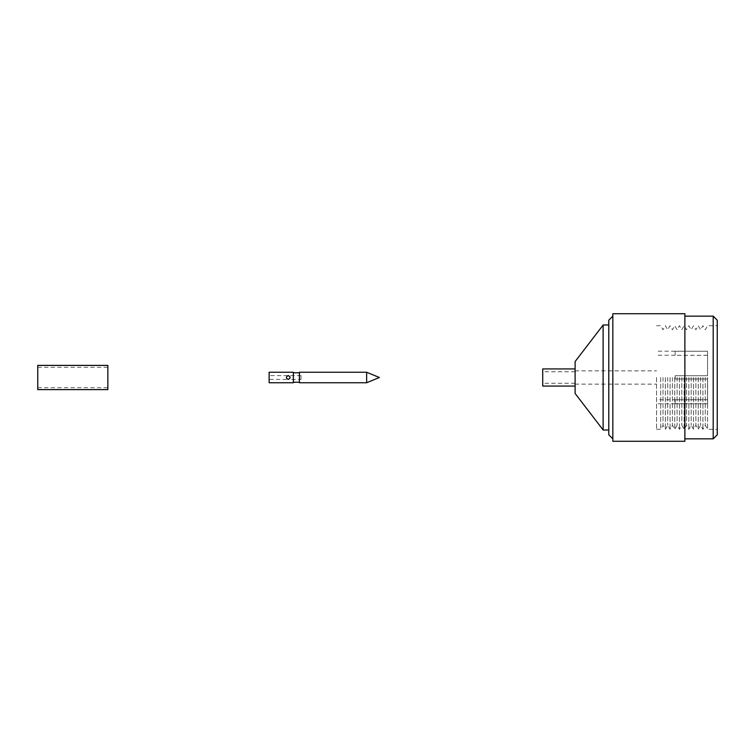 <?xml version="1.0" encoding="UTF-8"?>
<svg xmlns="http://www.w3.org/2000/svg" width="755" height="755" viewBox="0 0 755 755"><rect width="100%" height="100%" fill="white"/><g stroke="black" fill="none" stroke-linecap="round" stroke-linejoin="round"><path stroke-width="0.57" stroke-dasharray="3.77 2.83" d="M301 379.416L301 375.584L301 379.416L288.259 379.416C285.985 378.142 285.985 376.858 288.259 375.584L269.139 375.584L269.139 379.416L269.139 375.584M293.346 372.762L293.346 382.238L293.346 372.762M299.433 372.762L299.433 382.238L299.433 372.762M301 375.584L288.259 375.584L290.165 377.5L288.259 379.416L269.139 379.416M269.139 382.757L269.139 372.243M293.346 382.757L293.346 372.243M299.433 382.757L299.433 372.243M366.647 382.757L366.647 372.243M717.25 434.814L717.25 320.186M713.201 316.147L713.201 438.853M608.785 320.186L608.785 434.814M612.833 441.288L612.833 313.712M684.87 441.288L684.87 313.712M542.732 368.921L542.732 386.079M575.112 393.449L575.112 361.551M656.539 377.5L656.539 429.302L656.539 377.5M707.605 377.5L707.605 429.302L707.605 377.5M603.113 430.029L603.113 324.971M705.274 377.5L705.274 425.254L705.274 377.5M702.933 377.5L702.933 429.302L702.933 377.5M702.914 377.5L702.914 429.302L702.914 377.5M700.574 377.5L700.574 425.254L700.574 377.5M698.243 377.5L698.243 429.302L698.215 377.5M695.884 377.5L695.884 425.254L695.884 377.5M693.543 377.5L693.543 429.302L693.543 377.5M693.524 377.5L693.524 429.302L693.524 377.5M691.184 377.5L691.184 425.254L691.184 377.5M688.853 377.5L688.853 429.302L688.824 377.5M686.493 377.5L686.493 425.254L686.493 377.5M684.153 377.5L684.153 429.302L684.153 377.5M684.134 377.5L684.134 429.302L684.134 377.5M681.793 377.5L681.793 425.254L681.793 377.5M679.462 377.5L679.462 429.302L679.434 377.5M677.103 377.5L677.103 425.254L677.103 377.5M674.762 377.5L674.762 429.302L674.762 377.5M674.744 377.5L674.744 429.302L674.744 377.5M672.403 377.5L672.403 425.254L672.403 377.5M670.072 377.5L670.072 429.302L670.044 377.5M667.713 377.5L667.713 425.254L667.713 377.5M665.372 377.5L665.372 429.302L665.372 377.5M660.682 377.5L660.682 429.302L660.682 377.5M675.159 377.5L675.159 375.735L675.159 378.972L707.539 378.972L707.539 403.736L707.539 378.972L675.159 378.972L675.159 375.735L707.539 375.735L707.539 351.226L675.159 351.188L675.159 355.322L707.539 355.322L707.539 375.735L675.159 375.735L675.159 377.5M675.159 351.264L707.539 351.264L707.539 375.735L707.539 351.226M707.539 399.725L707.539 378.972L675.159 378.972L707.539 378.972L707.539 403.774L707.539 399.725L656.539 399.763M707.539 399.678L675.159 399.763M665.353 377.5L665.353 429.302L665.353 377.5M663.013 377.5L663.013 425.254L663.013 377.5M707.539 351.264L707.539 355.322M575.112 377.5L575.112 386.079L575.112 377.5M675.159 375.735L707.539 375.735L675.159 375.735M707.539 355.275L675.159 355.322M707.539 403.774L675.159 403.774L675.159 399.725M675.159 399.678L675.159 403.774M675.159 403.736L707.539 403.736M717.25 377.5L717.25 325.698L717.25 377.5M542.732 377.5L542.732 371.753L542.732 377.5M675.159 355.275L675.159 351.226M107.861 389.608L107.861 365.392M37.75 389.608L37.75 365.392M107.861 377.5L107.861 367.298L107.861 377.5M37.75 377.5L37.75 367.298L37.75 377.5M575.112 383.247L542.732 383.247M575.112 384.135L656.539 384.135M656.539 429.302L660.682 429.302L663.013 425.254L665.353 429.302L667.713 425.254L670.044 429.302L672.403 425.254L674.744 429.302L677.103 425.254L679.434 429.302L681.793 425.254L684.134 429.302L686.493 425.254L688.824 429.302L691.184 425.254L693.524 429.302L695.884 425.254L698.215 429.302L700.574 425.254L702.914 429.302L705.274 425.254L707.605 429.302L717.25 429.302M675.159 351.188L656.539 351.188M656.539 325.698L660.682 325.698L663.013 329.746L665.353 325.698L667.713 329.746L670.044 325.698L672.403 329.746L674.744 325.698L677.103 329.746L679.434 325.698L681.793 329.746L684.134 325.698L686.493 329.746L688.824 325.698L691.184 329.746L693.524 325.698L695.884 329.746L698.215 325.698L700.574 329.746L702.914 325.698L705.274 329.746L707.605 325.698L717.25 325.698M675.159 355.237L656.539 355.237M675.159 403.812L656.539 403.812M575.112 370.865L656.539 370.865M575.112 371.753L542.732 371.753M37.75 387.702L107.861 387.702M37.75 367.298L107.861 367.298"/><path stroke-width="1.13" d="M288.259 375.584C285.786 376.858 285.786 378.142 288.259 379.416C290.722 378.132 290.722 376.858 288.259 375.584M379.397 377.5L366.647 382.757L366.647 372.243L379.397 377.5M366.647 372.243L299.433 372.243L299.433 382.757L366.647 382.757M293.346 382.238L299.433 382.238M293.346 372.762L299.433 372.762M269.139 372.243L269.139 382.757L293.346 382.757L293.346 372.243L269.139 372.243M713.201 316.147L717.25 320.186L717.25 434.814L713.201 438.853L713.201 316.147L684.87 316.147M612.833 438.853L608.785 434.814L608.785 320.186L612.833 316.147M612.833 313.712L612.833 441.288L684.87 441.288L684.87 313.712L612.833 313.712M575.112 386.079L542.732 386.079L542.732 368.921L575.112 368.921M608.785 324.971L603.113 324.971L603.113 430.029L608.785 430.029M603.113 325.056L575.112 361.551L575.112 393.449L603.113 429.944M107.861 365.392L107.861 389.608L37.75 389.608L37.75 365.392L107.861 365.392M713.201 438.853L684.87 438.853"/></g></svg>
